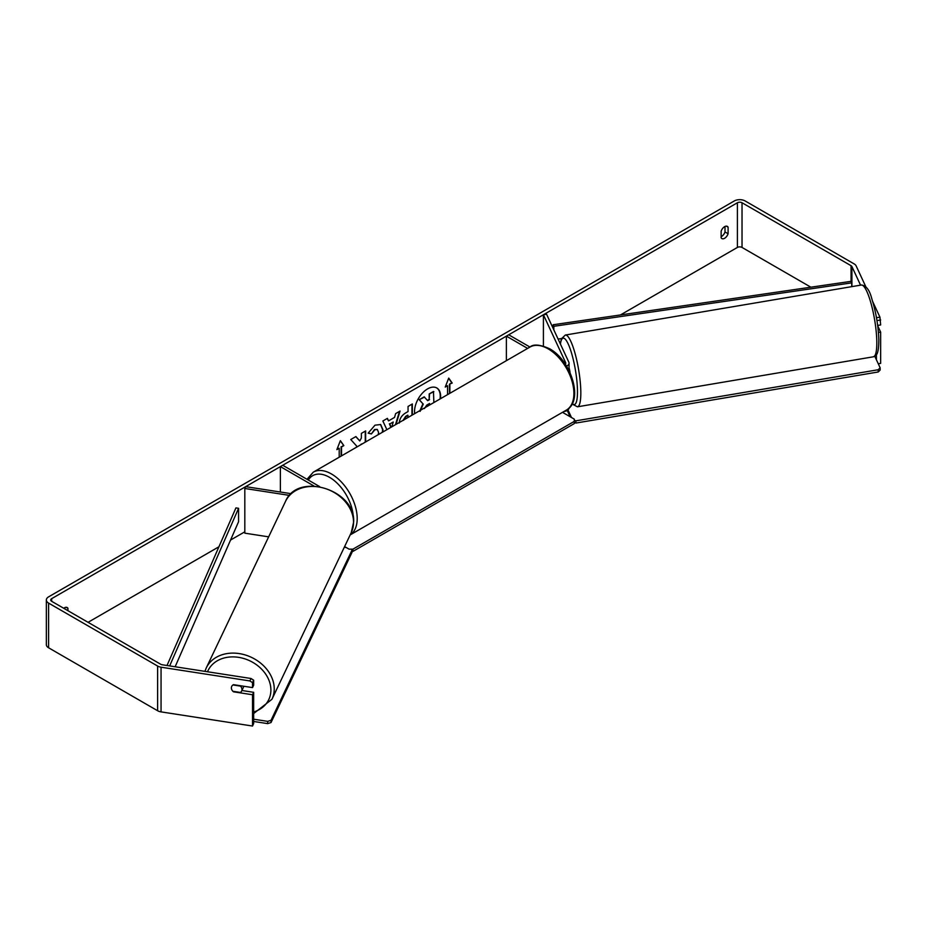 <?xml version="1.0" encoding="UTF-8"?>
<svg xmlns="http://www.w3.org/2000/svg" width="927" height="927" viewBox="0 0 927 927"><rect width="100%" height="100%" fill="white"/><g stroke="black" fill="none" stroke-linecap="round" stroke-linejoin="round"><path stroke-width="1.39" d="M565.285 364.149A3.279 1.9 180 0 0 565.771 363.164A3.279 1.9 180 0 0 565.655 362.677L543.407 314.751L546.582 314.253L568.83 362.179A6.57 3.789 180 0 1 569.051 363.164A6.57 3.789 180 0 1 566.559 366.142M569.039 408.089A6.57 3.789 180 0 1 563.825 411.553M350.163 534.914L566.362 410.093A36.396 21.008 -120 0 0 571.936 380.939A36.396 21.008 -120 0 0 548.17 348.865A36.396 21.008 -120 0 0 529.966 347.057L508.691 334.786L506.374 336.13L506.374 360.684M527.637 348.413L506.374 336.13M543.407 314.751L543.407 346.038M289.537 495.4L244.821 488.483L245.667 486.652L291.24 493.697M314.033 486.026L280.383 466.605L280.383 492.017M319.676 486.605L282.712 465.261L280.383 466.605M244.821 488.483L244.821 533.164L268.645 536.849M243.65 686.235A5.469 4.368 25.4 0 1 243.326 687.486L241.623 691.055A5.469 4.368 25.4 0 1 240.441 692.446L232.886 691.287A5.469 4.368 25.4 0 1 231.391 687.88A5.469 4.368 25.4 0 1 231.727 686.374M232.967 684.96L240.475 686.119A5.469 4.368 25.4 0 1 241.97 689.514A5.469 4.368 25.4 0 1 241.623 691.055M440.499 398.714A18.459 10.66 120 0 0 436.814 387.973A18.459 10.66 120 0 0 427.59 388.888A18.459 10.66 120 0 0 414.682 413.627M440.047 398.981A18.459 10.66 120 0 0 436.617 387.868M725.007 226.455L725.007 231.959A5.469 3.163 -60 0 1 721.53 236.489A5.469 3.163 -60 0 1 721.136 236.686M724.624 238.274A5.469 3.163 -60 0 1 721.89 238.552A5.469 3.163 -60 0 1 721.136 237.764L721.136 231.194A5.469 3.163 -60 0 1 727.359 226.385A5.469 3.163 -60 0 1 728.101 227.173L728.101 233.743A5.469 3.163 -60 0 1 724.624 238.274M365.655 441.936L365.655 430.928L361.368 433.396L361.368 438.019L359.792 440.951L355.898 436.559L350.754 439.525L356.802 446.223L356.188 447.393M386.883 429.676L382.851 420.997L387.416 418.355L388.54 420.881L394.543 417.417L395.632 413.616L400.058 411.055L396.026 424.392M810.893 287.196L742.029 247.439A3.279 1.9 0 0 0 737.394 247.439L620.453 314.948M244.821 531.82L230.545 540.059M218.934 546.768L88.065 622.318M860.546 285.157L851.913 266.547A3.279 1.9 0 0 0 851.067 265.701L742.029 202.758A3.279 1.9 0 0 0 737.394 202.758L51.692 598.645A3.279 1.9 0 0 0 50.73 599.978A3.279 1.9 0 0 0 51.692 601.322L160.719 664.265A3.279 1.9 0 0 0 162.19 664.763L251.02 678.494L253.662 680.198L253.662 685.169L252.526 687.602L233.5 684.659A5.469 4.311 24.9 0 0 231.704 686.42A5.469 4.311 24.9 0 0 232.086 690.233M67.938 610.708L67.938 608.309A5.469 3.163 120 0 0 67.196 607.533A5.469 3.163 120 0 0 63.754 608.286M337.104 449.05L339.201 448.286L336.883 449.63L340.36 440.649L343.847 445.609L341.53 446.941L341.53 455.864M339.201 448.286L339.201 457.196M449.491 393.523L449.491 384.16L452.202 383.048L448.714 378.089L445.238 387.069L447.556 385.725L447.556 394.647M449.873 384.392L449.873 393.303M399.282 423.048C399.572 418.633 401.785 415.203 405.933 412.77L408.054 411.553L408.054 406.443L412.341 403.963L412.341 414.972M378.228 434.67L378.564 432.411L377.359 429.502L374.867 429.769L371.379 433.952L368.146 433.164L375.006 425.169L380.684 424.543L382.978 429.804L382.793 432.028M865.876 286.883L856.142 265.898A7.659 4.426 0 0 0 854.161 263.917L745.134 200.962A7.659 4.426 0 0 0 734.3 200.962L48.598 596.849A7.659 4.426 0 0 0 46.35 599.978A7.659 4.426 0 0 0 48.598 603.106L157.625 666.049A7.659 4.426 0 0 0 161.055 667.197L249.884 680.939L251.02 678.494M64.844 608.912L64.844 607.602M46.35 599.978L46.35 644.659A7.659 4.426 0 0 0 48.598 647.788L157.625 710.742A7.659 4.426 0 0 0 161.055 711.878L252.526 726.038L253.662 723.593L253.662 692.318L252.526 694.752L233.5 691.809A5.469 4.311 24.9 0 1 232.909 691.287M253.662 680.198L252.526 682.643L252.526 687.602M252.526 682.643L249.884 680.939M252.526 694.752L252.526 726.038M253.662 692.318L241.889 690.488M878.437 332.457L880.65 332.109L880.65 363.396L878.263 363.755M876.421 354.798L876.421 359.78M876.478 317.718L879.943 317.185L872.678 301.53M879.943 317.185L880.65 324.96L877.672 325.423M880.65 320L876.965 320.568M880.65 332.109L877.718 325.806M728.101 227.173L726.304 226.13M728.101 233.743L725.007 231.959M67.938 608.309L66.141 607.278M427.417 400.394L429.178 399.375L429.178 393.952L433.477 391.472L433.859 402.55M429.178 393.952L433.859 391.692M429.178 399.375L429.56 394.172M419.711 411.159L422.909 403.813L419.201 399.711L424.172 396.849L427.683 400.684L429.56 399.607M424.554 397.069L419.201 399.711M422.909 403.813L419.595 399.931M420.105 411.379L423.291 404.045M340.279 440.858L343.847 445.609M343.465 445.377L341.53 446.941M341.136 446.721L341.136 456.084M445.458 386.489L447.556 385.725M449.491 384.16L451.808 382.828L448.633 378.309M389.769 423.998L393.222 422.005L389.769 423.998L391.136 427.22M389.386 423.778L390.893 427.359M399.502 411.379L395.481 424.705M387.196 418.483L388.54 420.881M391.843 426.802L393.222 422.005M408.054 417.451L407.671 415.203L405.632 416.385L403.175 420.267M408.054 415.435L406.026 416.605L403.569 420.348M411.959 404.184L411.959 415.192M359.792 440.951L355.771 436.629M365.261 442.156L365.261 431.148M360.36 444.983L361.368 444.021M380.487 424.439L382.596 429.583L382.318 432.306M377.162 429.41L374.485 429.537L371.379 433.952M370.985 433.732L368.204 433.048M429.56 405.029L429.56 403.488L426.721 405.122L424.427 408.587M429.178 405.261L429.178 403.708M562.504 412.33L574.288 419.131L574.288 421.368L352.944 549.155L352.944 551.391L352.028 551.391M574.288 421.368L574.288 423.593L352.944 551.391M352.944 549.155L349.073 549.155L344.612 546.582M253.662 719.201L267.683 721.368L267.671 723.628L271.02 722.55L271.032 720.291L352.04 550.07L352.028 552.33L271.02 722.55M253.662 721.461L267.671 723.628M346.362 547.59L344.288 547.266M271.032 720.291L267.683 721.368M351.113 549.155L352.04 550.07M569.051 367.903A5.469 1.101 80.4 0 1 570.059 372.735M874.798 356.304L880.129 367.776L880.175 370L878.24 371.97L575.922 423.06L574.288 422.538M878.24 371.97L878.193 369.746L575.876 420.835L575.922 423.06M570.14 416.733L567.231 410.464M571.484 417.509L567.973 409.931M574.288 420.325L575.876 420.835M878.193 369.746L880.129 367.776M851.067 265.701L851.067 281.344L553.164 324.751L553.164 328.436M851.067 281.344L851.728 282.874L553.836 326.292L553.836 329.873M553.836 326.292L553.164 324.751M561.507 338.575L558.1 339.073M851.728 282.874L851.728 286.64M167.011 665.505L235.921 507.915L238.575 508.297L238.575 521.704L175.145 666.768M169.653 665.91L238.575 508.297M565.655 362.677L565.655 363.651M206.223 668.008L285.539 501.356A36.396 29.05 25.4 0 1 324.821 488.39A36.396 29.05 25.4 0 1 353.546 522.422A36.396 29.05 25.4 0 1 351.252 532.631L271.947 699.282A36.396 29.05 -154.6 0 0 274.241 689.085A36.396 29.05 -154.6 0 0 245.516 655.041A36.396 29.05 -154.6 0 0 206.223 668.008L204.925 671.368M207.509 671.774A33.662 26.871 25.4 0 1 243.604 658.46A33.662 26.871 25.4 0 1 270.893 690.163A33.662 26.871 25.4 0 1 253.662 711.982M737.394 202.758L737.394 247.439M51.692 598.645L51.692 601.322M161.055 667.197L161.055 711.878M742.029 202.758L742.029 247.439M851.913 266.547L851.913 286.617M48.598 603.106L48.598 647.788M157.625 666.049L157.625 710.742M566.362 410.093C584.045 400.916 571.148 360.209 549.537 348.726C539.908 344.485 533.384 343.929 529.966 347.057L313.268 472.179A36.396 21.008 60 0 1 331.46 473.975A36.396 21.008 60 0 1 355.099 505.563A36.396 21.008 60 0 1 350.174 534.891M353.314 517.718A33.662 19.432 -120 0 0 329.525 477.324A33.662 19.432 -120 0 0 308.343 480.059M876.791 341.206A36.396 7.335 -99.6 0 0 871.09 303.627A36.396 7.335 -99.6 0 0 861.31 285.029C866.142 285.47 869.653 290.105 871.855 298.934C875.98 312.098 878.309 325.667 878.819 339.618C878.819 352.573 876.757 354.369 876.421 354.798L873.431 356.791A36.396 7.335 -99.6 0 0 876.791 341.206M560.279 343.778L561.438 338.737L565.331 335.041A36.396 7.335 80.4 0 1 575.111 353.639A36.396 7.335 80.4 0 1 580.812 391.217A36.396 7.335 80.4 0 1 577.463 406.802L873.431 356.791M572.318 403.604A33.662 6.779 -99.6 0 0 577.463 390.14A33.662 6.779 -99.6 0 0 569.792 347.834A33.662 6.779 -99.6 0 0 560.418 344.068M569.051 363.164L569.051 370.626M271.947 699.282L253.662 713.535M351.252 532.631L353.639 522.028C355.794 489.711 297.602 471.634 285.539 501.356M313.268 472.179L307.011 479.294M565.331 335.041L861.31 285.029M572.098 404.021L577.463 406.802"/></g></svg>
